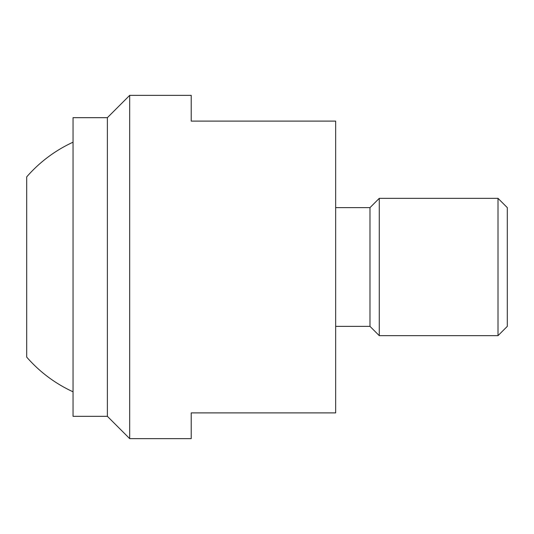 <?xml version="1.0" encoding="UTF-8"?>
<svg xmlns="http://www.w3.org/2000/svg" width="534" height="534" viewBox="0 0 534 534"><rect width="100%" height="100%" fill="white"/><g stroke="black" fill="none" stroke-linecap="round" stroke-linejoin="round"><path stroke-width="0.8" d="M107.374 416.326L73.045 416.326L73.045 117.674L107.374 117.674L107.374 416.326L129.689 438.641L129.689 95.359L107.374 117.674M129.689 95.359L191.219 95.359L191.219 121.105L335.659 121.105L335.659 412.895L191.219 412.895L191.219 438.641L129.689 438.641M335.659 207.633L369.989 207.633L369.989 326.367L379.274 335.659L498.008 335.659L507.3 326.367L507.3 207.633L498.008 198.341L498.008 335.659M369.989 207.633L379.274 198.341L379.274 335.659M73.045 142.198A137.311 137.311 0 0 0 26.7 176.887L26.7 357.113A137.311 137.311 0 0 0 73.045 391.802M379.274 198.341L498.008 198.341M335.659 326.367L369.989 326.367"/></g></svg>
